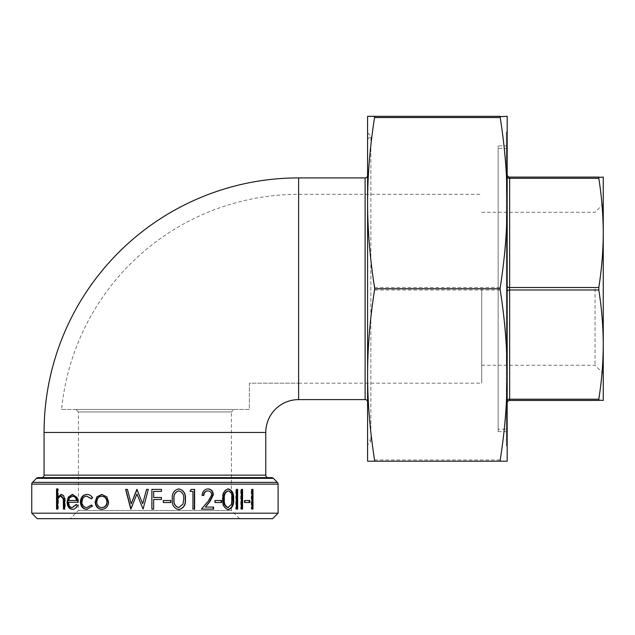 <?xml version="1.0" encoding="UTF-8"?>
<svg xmlns="http://www.w3.org/2000/svg" width="635" height="635" viewBox="0 0 635 635"><rect width="100%" height="100%" fill="white"/><g stroke="black" fill="none" stroke-linecap="round" stroke-linejoin="round"><path stroke-width="0.48" stroke-dasharray="3.17 2.38" d="M61.603 409.464L249.349 409.464L249.349 383.191L298.617 383.191L249.349 383.191L249.349 409.464L61.603 409.464A238.125 238.125 0 0 1 298.617 194.334L298.617 177.911M481.727 288.758L481.727 383.191L481.727 288.758M506.357 131.929L506.357 445.595L506.357 131.929L507.182 131.929M507.182 148.352L507.182 429.173L507.182 148.352L498.15 148.352L498.15 429.173L507.182 429.173M506.357 445.595L507.182 445.595M498.15 145.883L498.15 431.633L498.15 145.883L506.357 145.883L506.357 431.633L506.357 145.883M498.15 431.633L506.357 431.633M500.221 461.193L507.182 461.193L507.182 202.541L507.182 374.975C507.143 402.265 504.825 430.594 500.221 459.962L500.221 461.193L374.547 461.193L374.547 459.962C369.943 430.594 367.617 402.265 367.586 374.975L367.586 202.541L367.586 461.193L374.547 461.193M367.586 438.206L367.586 139.319L367.586 438.206L370.872 441.492L367.586 444.77M367.586 139.319L370.872 136.033L370.872 441.492L370.872 136.033L367.586 132.747M239.617 518.676L231.41 510.461L231.41 411.932L78.43 411.932L78.43 510.461L231.41 510.461L78.43 510.461L70.215 518.676L239.617 518.676L70.215 518.676M595.043 288.758L595.043 365.252L595.043 288.758M603.25 344.599L603.25 232.926C603.194 250.857 601.718 269.057 598.813 287.528L598.813 289.989C601.718 308.467 603.194 326.668 603.25 344.599C603.194 362.529 601.718 380.73 598.813 399.201L598.813 400.431L603.25 400.431L603.25 177.086L509.643 177.086A2.461 2.461 0 0 1 507.182 174.625L507.182 286.298L507.182 174.625M75.962 409.464L78.43 411.932L231.41 411.932L233.87 409.464L75.962 409.464L233.87 409.464M374.547 117.554L374.547 116.324L507.182 116.324L507.182 202.541C507.143 229.83 504.825 258.159 500.221 287.528L500.221 289.989C504.825 319.365 507.143 347.694 507.182 374.975L507.182 202.541C507.143 175.26 504.825 146.931 500.221 117.554L374.547 117.554C369.943 146.931 367.617 175.26 367.586 202.541L367.586 374.975C367.617 347.694 369.943 319.365 374.547 289.989L374.547 287.528C369.943 258.159 367.617 229.83 367.586 202.541L367.586 116.324L374.547 116.324M500.134 116.657L500.221 117.554M598.813 400.431L509.643 400.431L509.643 399.201A2.461 1.23 180 0 0 507.897 399.566A2.461 1.23 180 0 0 507.182 400.431L507.182 291.227L507.182 400.431M598.726 177.419L598.813 178.324C601.718 196.794 603.194 214.995 603.25 232.926M367.586 402.074L367.586 175.443L367.586 402.074M41.6 477.615L268.232 477.615L41.6 477.615M38.243 477.615L271.589 477.615M31.75 513.199L278.082 513.199M507.182 286.298L507.182 291.227L507.182 286.298A2.461 1.23 180 0 0 507.897 287.171A2.461 1.23 180 0 0 509.643 287.528L598.813 287.528M272.613 518.676L37.227 518.676M498.15 429.173L498.15 148.352M58.269 488.886L57.618 488.886L58.269 488.886L58.269 497.411M61.381 494.467L61.698 494.443C64.294 495.054 65.476 497.491 65.254 501.737L65.254 509.095L64.651 509.095L65.254 509.095M61.071 494.443L61.698 494.443M63.452 509.095L64.064 509.095M61.5 496.213C59.92 496.38 58.904 497.657 58.436 500.023L58.269 509.095L57.618 509.095L58.269 509.095M57.785 500.023L58.436 500.023M56.547 509.095L57.198 509.095M56.547 488.886L57.198 488.886M252.984 489.387L252.333 489.387M252.984 509.095L252.333 509.095M251.262 509.095L251.904 509.095L251.262 509.095L251.262 489.387L251.904 489.387L251.262 489.387M249.849 500.507L249.214 500.507M249.849 502.523L249.214 502.523M244.245 502.523L244.84 502.523L244.245 502.523L244.245 500.507L244.84 500.507L244.245 500.507M242.57 489.387L241.983 489.387M242.57 509.095L241.983 509.095M240.736 509.095L241.316 509.095L240.736 509.095L240.736 489.387L241.316 489.387L240.736 489.387M237.641 489.387L237.093 489.387M237.641 509.095L237.093 509.095M235.783 509.095L236.323 509.095L235.783 509.095L235.783 489.387L236.323 489.387L235.783 489.387M228.044 509.595L227.798 509.603C223.79 508.31 222.004 504.857 222.44 499.253C221.996 493.609 223.782 490.156 227.798 488.886M228.29 509.603L227.798 509.603M222.893 499.253L222.44 499.253M227.846 507.579L231.172 504.198L231.751 499.245C232.116 494.879 230.815 492.101 227.846 490.903M231.172 504.198L231.688 504.198M231.751 499.245L232.267 499.245M221.623 500.507L221.178 500.507M221.623 502.523L221.178 502.523M214.725 502.523L215.13 502.523L214.725 502.523L214.725 500.507L215.13 500.507L214.725 500.507M201.866 495.451L201.866 495.451C202.184 491.442 204.129 489.252 207.693 488.886L207.867 488.886M213.582 507.071L205.026 507.071M213.582 509.095L213.185 509.095M201.168 509.095L208.105 500.936L211.415 494.895C211.153 492.403 209.883 491.077 207.613 490.903M192.691 509.095L192.945 491.411M189.809 491.411L190.913 489.387M178.713 509.595L178.625 509.603C173.784 508.31 171.633 504.857 172.18 499.253C171.625 493.609 173.776 490.156 178.625 488.886M178.689 507.579L182.793 504.198L183.515 499.245C183.952 494.879 182.34 492.101 178.689 490.903M163.195 502.523L163.195 500.507M161.48 489.387L151.884 489.387M161.48 491.411L153.662 491.411L153.662 497.475L161.48 497.475M161.48 499.491L153.662 499.491L153.654 509.095M127.603 489.387L131.35 503.841M137.216 489.387L142.764 503.745M148.399 489.387L143.137 509.095M137.041 494.022L131.167 509.095M106.767 496.816L108.895 501.936C108.49 506.492 106.236 508.96 102.132 509.349L101.957 509.341M101.957 494.443L107.085 496.816M102.124 496.213C99.036 496.554 97.353 498.467 97.091 501.944C97.353 505.412 99.036 507.294 102.124 507.579M87.273 496.213C84.257 496.403 82.582 498.284 82.256 501.856C82.574 505.476 84.249 507.381 87.281 507.579M81.772 501.856L82.256 501.856M91.519 505.262L92.932 506.024L87.082 509.341M91.242 505.055L91.67 505.055M92.519 506.024L92.932 506.024M86.804 509.349L87.257 509.349M87.122 494.451L87.376 494.443C89.718 494.419 91.575 495.546 92.932 497.816L91.67 498.737M86.924 494.443L87.376 494.443M92.519 497.816L92.932 497.816M77.375 505.373L77.891 505.373C76.771 508 75.097 509.326 72.874 509.349L72.596 509.333M72.319 509.349L72.874 509.349M72.644 494.451L77.264 497.276L78.478 502.277L77.962 502.277L78.478 502.277M72.35 494.443L72.906 494.443M76.748 497.276L77.264 497.276M68.342 502.277L68.921 502.277C69.096 505.531 70.358 507.301 72.707 507.579M76.549 504.809L77.891 505.373M76.16 504.547L76.684 504.547M77.113 500.507L69.048 500.507L70.271 497.562L72.969 496.213M69.699 497.562L70.271 497.562M68.477 500.507L69.048 500.507M44.069 432.459L265.771 432.459M298.617 399.613L298.617 194.334L481.727 194.334M298.617 383.191L298.617 288.758L298.617 383.191L481.727 383.191M507.182 291.227A2.461 1.23 0 0 1 507.897 290.354A2.461 1.23 0 0 1 509.643 289.989L509.643 177.086M598.813 289.989L509.643 289.989L509.643 399.201L598.813 399.201M507.182 177.086A2.461 1.23 0 0 0 507.897 177.959A2.461 1.23 0 0 0 509.643 178.324L598.813 178.324M500.221 289.989L374.547 289.989M365.125 399.613L365.125 177.911M44.069 475.155L265.771 475.155M273.336 478.338L36.505 478.338M32.472 482.37L277.368 482.37M278.082 484.116L31.75 484.116M374.547 459.962L500.221 459.962M374.547 287.528L500.221 287.528M64.651 501.737L65.254 501.737M57.618 503.888L58.269 503.888M481.727 365.252L595.043 365.252L603.25 373.467M481.727 212.273L595.043 212.273L603.25 204.057"/><path stroke-width="0.95" d="M298.617 399.613A32.845 32.845 0 0 0 265.771 432.459L44.069 432.459A254.548 254.548 0 0 1 298.617 177.911L298.617 399.613L365.125 399.613A2.461 2.461 0 0 1 367.586 402.074M500.134 116.657L507.182 116.324L507.182 202.541C507.143 175.26 504.825 146.931 500.221 117.554L500.221 116.324L374.547 116.324L374.547 117.554C369.943 146.931 367.617 175.26 367.586 202.541L367.586 116.324L374.547 116.324M507.182 429.173L507.182 374.975L507.182 429.173M367.586 438.206L367.586 374.975L367.586 438.206M598.726 177.419L603.25 177.086L603.25 344.599C603.194 326.668 601.718 308.467 598.813 289.989L598.813 287.528C601.718 269.057 603.194 250.857 603.25 232.926C603.194 214.995 601.718 196.794 598.813 178.324L598.813 177.086L509.643 177.086L509.643 178.324A2.461 1.23 0 0 1 507.897 177.959A2.461 1.23 0 0 1 507.182 177.086M37.227 518.676L272.613 518.676L278.082 513.199L31.75 513.199L37.227 518.676M598.726 400.106L598.813 399.201C601.718 380.73 603.194 362.529 603.25 344.599L603.25 400.431L598.726 400.106M507.897 401.153A2.461 2.461 0 0 0 507.182 402.9A2.461 2.461 0 0 1 509.643 400.431A2.461 2.461 0 0 0 507.897 401.153M507.182 174.625A2.461 2.461 0 0 0 509.643 177.086M367.586 175.443A2.461 2.461 0 0 1 365.125 177.911L365.125 399.613M265.771 432.459L265.771 475.155L44.069 475.155L44.069 432.459M41.6 477.615A2.461 2.461 0 0 0 44.069 475.155M268.232 477.615A2.461 2.461 0 0 1 265.771 475.155M36.505 478.338A2.461 2.461 0 0 1 38.243 477.615L271.589 477.615A2.461 2.461 0 0 1 273.336 478.338L277.368 482.37L32.472 482.37L36.505 478.338L273.336 478.338M31.75 513.199L31.75 484.116A2.461 2.461 0 0 1 32.472 482.37M31.75 484.116L278.082 484.116A2.461 2.461 0 0 0 277.368 482.37M278.082 484.116L278.082 513.199M77.375 505.373C76.248 508.008 74.565 509.333 72.319 509.349C69.032 508.968 67.294 506.492 67.096 501.936L68.263 497.126L72.35 494.443L76.748 497.276L77.962 502.277L68.342 502.277C68.516 505.531 69.787 507.301 72.16 507.579L76.16 504.547L77.375 505.373M91.242 498.737L86.812 496.213C83.78 496.403 82.098 498.284 81.772 501.856C82.09 505.476 83.78 507.381 86.828 507.579L91.242 505.055L92.519 506.024L86.804 509.349C82.907 509.087 80.756 506.643 80.351 502.015C80.748 497.245 82.939 494.721 86.924 494.443C89.281 494.419 91.146 495.546 92.519 497.816L91.242 498.737M106.767 496.816L108.585 501.936C108.18 506.492 105.91 508.96 101.775 509.349C97.703 508.968 95.496 506.5 95.147 501.936L96.885 496.824L101.775 494.443L106.767 496.816M127.421 489.387L131.191 503.841L136.843 489.387L142.684 503.745L146.55 489.387L148.352 489.387L143.058 509.095L136.922 494.022L130.754 509.095L125.643 489.387L127.421 489.387L125.833 489.387L131.008 509.095M161.48 489.387L161.48 491.411L153.654 491.411L153.654 497.475L161.48 497.475L161.48 499.491L153.654 499.491L153.654 509.095L151.884 509.095L151.884 489.387L161.48 489.387M170.791 500.507L170.791 502.523L163.251 502.523L163.251 500.507L170.791 500.507M178.784 488.886C183.69 490.141 185.896 493.601 185.42 499.253C185.904 504.881 183.698 508.325 178.784 509.603C173.911 508.317 171.744 504.865 172.291 499.253C171.736 493.609 173.903 490.156 178.784 488.886M194.62 489.387L194.62 509.095L192.945 509.095L192.945 491.411L190.048 491.411L191.151 489.387L194.62 489.387M205.359 507.071L213.582 507.071L213.582 509.095L201.486 509.095L208.463 500.936L211.796 494.895C211.526 492.403 210.256 491.069 207.97 490.903C205.462 491.117 204.073 492.633 203.811 495.451L202.184 495.451C202.501 491.442 204.462 489.252 208.05 488.886C211.312 489.156 213.082 491.109 213.36 494.744L209.82 501.809L205.359 507.071L209.455 501.809L212.971 494.744C212.693 491.109 210.939 489.156 207.693 488.886M221.623 500.507L221.623 502.523L215.13 502.523L215.13 500.507L221.623 500.507M228.29 488.886C232.259 490.141 234.037 493.601 233.632 499.253C234.045 504.881 232.259 508.325 228.29 509.603C224.25 508.317 222.456 504.865 222.893 499.253C222.448 493.609 224.25 490.156 228.29 488.886M237.641 489.387L237.641 509.095L236.323 509.095L236.323 489.387L237.641 489.387M242.57 489.387L242.57 509.095L241.316 509.095L241.316 489.387L242.57 489.387M249.849 500.507L249.849 502.523L244.84 502.523L244.84 500.507L249.849 500.507M252.984 489.387L252.984 509.095L251.904 509.095L251.904 489.387L252.984 489.387M57.618 488.886L57.618 497.411L61.071 494.443C63.69 495.054 64.881 497.491 64.651 501.737L64.651 509.095L63.452 509.095L63.317 499.046L60.873 496.213C59.285 496.38 58.261 497.657 57.785 500.023L57.618 509.095L56.547 509.095L56.547 488.886L57.618 488.886L57.198 488.886L57.198 509.095L57.618 509.095M507.182 461.193L500.031 461.193C504.761 431.348 507.151 402.606 507.182 374.975L507.182 461.193M374.737 461.193L367.586 461.193L367.586 202.541C367.617 230.172 370.007 258.905 374.737 288.758C370.007 318.611 367.617 347.353 367.586 374.975C367.617 402.606 370.007 431.348 374.737 461.193L500.031 461.193M598.813 399.201L509.643 399.201L509.643 400.431L598.813 400.431M603.25 232.926L603.25 344.599M500.031 288.758C504.761 258.905 507.151 230.172 507.182 202.541L507.182 374.975C507.151 347.353 504.761 318.611 500.031 288.758L374.737 288.758M57.618 497.411L61.698 494.443M64.651 509.095L64.064 509.095L63.929 499.046L61.5 496.213L60.873 496.213M63.317 499.046L63.929 499.046M251.904 489.387L252.333 489.387L252.333 509.095L251.904 509.095M244.84 500.507L249.214 500.507L249.214 502.523L244.84 502.523M241.316 489.387L241.983 489.387L241.983 509.095L241.316 509.095M236.323 489.387L237.093 489.387L237.093 509.095L236.323 509.095M227.798 488.886C231.743 490.141 233.513 493.601 233.108 499.253C233.521 504.881 231.743 508.333 227.798 509.603M233.632 499.253L233.108 499.253M228.338 490.903L227.846 490.903C224.798 492.046 223.48 494.824 223.893 499.245C223.472 503.634 224.79 506.412 227.846 507.579L231.688 504.198L232.267 499.245C232.632 494.871 231.323 492.093 228.338 490.903C225.266 492.046 223.941 494.824 224.361 499.245C223.933 503.634 225.258 506.42 228.338 507.579M215.13 500.507L221.178 500.507L221.178 502.523L215.13 502.523M213.185 507.071L213.185 509.095L201.486 509.095M207.97 490.903L207.613 490.903C205.121 491.117 203.748 492.633 203.486 495.451L202.184 495.451M191.151 489.387L194.358 489.387L194.358 509.095L192.945 509.095M192.691 491.411L190.048 491.411M178.625 488.886C183.491 490.141 185.69 493.601 185.222 499.253C185.698 504.881 183.499 508.333 178.625 509.603M178.848 490.903L178.689 490.903C174.998 492.046 173.403 494.824 173.911 499.245C173.387 503.634 174.982 506.412 178.689 507.579L182.975 504.198L183.706 499.245C184.142 494.871 182.523 492.093 178.848 490.903C175.133 492.046 173.53 494.824 174.046 499.245C173.514 503.634 175.117 506.42 178.848 507.579M163.251 500.507L170.688 500.507L170.688 502.523L163.251 502.523M161.441 489.387L161.441 491.411M161.441 497.475L161.441 499.491M153.654 509.095L151.908 509.095L151.908 489.387M131.191 503.841L137.096 489.387M142.684 503.745L146.606 489.387L148.352 489.387M143.058 509.095L136.922 494.022M102.132 509.349C98.084 508.968 95.885 506.5 95.544 501.936L97.266 496.824L102.132 494.443M95.147 501.936L95.544 501.936M101.775 507.579L102.124 507.579C105.259 507.286 106.974 505.412 107.275 501.944C106.966 498.467 105.243 496.554 102.124 496.213L101.775 496.213C98.655 496.554 96.972 498.467 96.703 501.944C96.972 505.412 98.655 507.294 101.775 507.579C104.926 507.286 106.648 505.412 106.958 501.944C106.64 498.467 104.91 496.554 101.775 496.213M91.67 498.737L86.812 496.213M86.828 507.579L91.67 505.055M87.257 509.349C83.383 509.087 81.248 506.643 80.851 502.015C81.24 497.245 83.415 494.721 87.376 494.443M80.351 502.015L80.851 502.015M72.874 509.349C69.604 508.96 67.874 506.492 67.675 501.936L68.842 497.126L72.906 494.443M67.096 501.936L67.675 501.936M68.263 497.126L68.842 497.126M77.962 502.277L68.921 502.277M72.16 507.579L76.684 504.547M76.589 500.507L77.113 500.507C76.502 497.753 75.12 496.316 72.969 496.213L69.699 497.562L68.477 500.507L76.589 500.507C75.97 497.753 74.581 496.316 72.422 496.213M507.182 286.298A2.461 1.23 180 0 0 507.897 287.171A2.461 1.23 180 0 0 509.643 287.528L509.643 289.989A2.461 1.23 0 0 0 507.897 290.354A2.461 1.23 0 0 0 507.182 291.227M598.813 287.528L509.643 287.528L509.643 178.324L598.813 178.324M507.182 400.431A2.461 1.23 180 0 1 507.897 399.566A2.461 1.23 180 0 1 509.643 399.201L509.643 289.989L598.813 289.989M374.547 117.554L500.221 117.554M63.452 502.317L64.064 502.317M223.893 499.245L224.361 499.245M298.617 177.911L365.125 177.911"/></g></svg>
